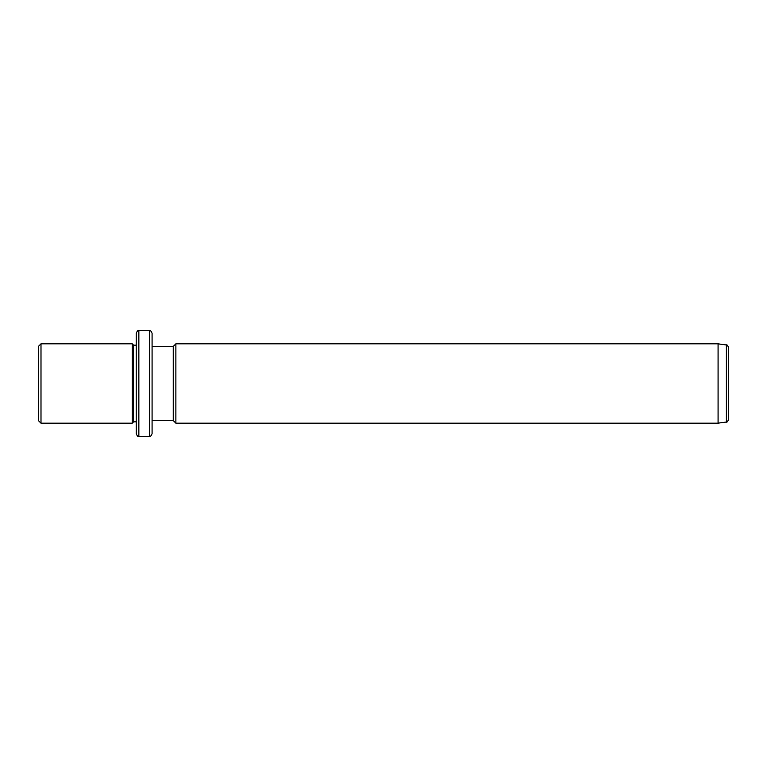 <?xml version="1.0" encoding="UTF-8"?>
<svg xmlns="http://www.w3.org/2000/svg" width="767" height="767" viewBox="0 0 767 767"><rect width="100%" height="100%" fill="white"/><g stroke="black" fill="none" stroke-linecap="round" stroke-linejoin="round"><path stroke-width="1.15" d="M38.35 420.527L38.35 346.473L40.996 343.827L40.996 423.173L38.35 420.527M136.21 421.85L133.563 421.85L132.24 423.173L132.24 343.827L40.996 343.827M133.563 421.85L133.563 345.15L132.24 343.827M136.21 359.407L136.21 333.252C137.331 330.817 138.213 329.935 138.856 330.606L138.856 436.394C138.213 437.065 137.331 436.183 136.21 433.748L136.21 359.407M149.431 330.606L149.431 436.394C150.073 437.065 150.955 436.183 152.077 433.748L152.077 333.252C150.974 330.817 150.092 329.935 149.431 330.606L138.856 330.606M152.077 420.527L173.237 420.527L173.237 346.473L152.077 346.473M173.237 346.473L175.883 343.827L175.883 423.173L173.237 420.527M718.075 343.827L726.378 344.997L726.378 422.003L718.075 423.173L718.075 343.827L175.883 343.827M726.378 422.003C726.8 422.655 727.557 421.783 728.65 419.386L728.65 347.614C727.557 345.217 726.8 344.345 726.378 344.997M132.24 423.173L40.996 423.173M136.21 345.15L133.563 345.15M149.431 436.394L138.856 436.394M718.075 423.173L175.883 423.173"/></g></svg>
